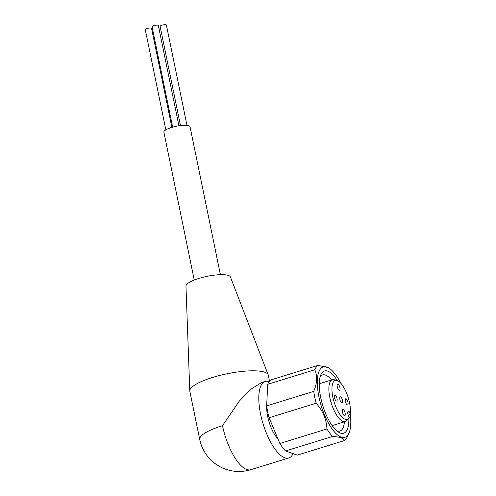 <?xml version="1.0" encoding="UTF-8"?>
<svg xmlns="http://www.w3.org/2000/svg" width="496" height="496" viewBox="0 0 496 496"><rect width="100%" height="100%" fill="white"/><g stroke="black" fill="none" stroke-linecap="round" stroke-linejoin="round"><path stroke-width="0.74" d="M172.658 127.137L152.055 26.747A3.205 0.769 -11.6 0 1 153.878 25.643A3.205 0.769 -11.6 0 1 158.329 25.463L178.926 125.779M165.838 129.816L145.272 29.624A3.205 0.769 -11.6 0 1 147.665 28.365A3.205 0.769 -11.6 0 1 151.268 28.105A3.205 0.769 -11.6 0 1 151.553 28.34L171.876 127.36M151.819 29.648A3.205 0.769 -11.6 0 1 152.619 29.487M158.918 28.315A3.205 0.769 -11.6 0 1 160.134 27.832A3.205 0.769 -11.6 0 1 160.406 27.757M180.482 125.569L160.109 26.325A3.205 0.769 -11.6 0 1 162.502 25.06A3.205 0.769 -11.6 0 1 166.104 24.8A3.205 0.769 -11.6 0 1 166.389 25.036L186.98 125.358M194.252 280.042L163.878 132.085A13.349 3.218 -11.6 0 1 173.836 126.821A13.349 3.218 -11.6 0 1 188.846 125.736A13.349 3.218 -11.6 0 1 190.03 126.716L220.404 274.672M293.111 453.629A40.046 14.514 -107.1 0 1 288.796 457.969A40.046 14.514 -107.1 0 1 260.543 413.943A40.046 14.514 -107.1 0 1 265.193 381.436L261.603 382.546L250.542 389.422L239.202 401.227L222.506 425.68A40.046 9.647 168.4 0 0 199.727 439.487L189.832 391.263A40.046 9.647 -11.6 0 1 189.782 390.873L185.963 286.031A22.692 5.468 -11.6 0 1 198.896 278.423A22.692 5.468 -11.6 0 1 230.38 276.911L268.169 374.784A40.046 9.647 -11.6 0 1 268.28 375.156L269.514 381.17M189.782 390.873A40.046 9.647 -11.6 0 1 212.604 377.456A40.046 9.647 -11.6 0 1 268.169 374.784M277.89 438.78A22.692 8.227 -107.1 0 1 267.673 416.442A22.692 8.227 -107.1 0 1 266.705 406.187M348.843 418.072A32.569 11.805 -107.1 0 1 338.508 432.128A32.569 11.805 -107.1 0 1 320.676 397.426A32.569 11.805 -107.1 0 1 320.825 374.79A32.569 11.805 -107.1 0 1 337.28 380.581M331.533 379.973A29.363 10.645 72.9 0 0 322.549 374.926A29.363 10.645 72.9 0 0 320.125 376.811M348.682 415.295A32.569 11.805 -107.1 0 1 348.769 416.541L349.252 417.403A20.348 7.378 -107.1 0 1 348.614 418.364A20.348 7.378 -107.1 0 1 332.828 396.98A20.348 7.378 -107.1 0 1 336.927 380.469A20.348 7.378 -107.1 0 1 349.55 402.833A20.348 7.378 -107.1 0 1 350.306 413.441L348.291 415.481M348.614 418.364L346.797 420.496A21.892 7.936 -107.1 0 1 345.259 421.557A21.892 7.936 -107.1 0 1 329.815 397.494A21.892 7.936 -107.1 0 1 332.357 379.719A21.892 7.936 -107.1 0 1 334.23 379.731L336.927 380.469M345.352 401.363A3.205 1.159 -107.1 0 1 345.724 398.765A3.205 1.159 -107.1 0 1 347.987 402.287A3.205 1.159 -107.1 0 1 347.615 404.885A3.205 1.159 -107.1 0 1 345.352 401.363M337.268 386.756A3.205 1.159 -107.1 0 1 337.64 384.152A3.205 1.159 -107.1 0 1 339.896 387.674A3.205 1.159 -107.1 0 1 339.524 390.278A3.205 1.159 -107.1 0 1 337.268 386.756M339.872 399.447A3.205 1.159 -107.1 0 1 340.244 396.843A3.205 1.159 -107.1 0 1 342.507 400.365A3.205 1.159 -107.1 0 1 342.135 402.969A3.205 1.159 -107.1 0 1 339.872 399.447M334.391 397.525A3.205 1.159 -107.1 0 1 334.763 394.928A3.205 1.159 -107.1 0 1 337.02 398.449A3.205 1.159 -107.1 0 1 336.648 401.047A3.205 1.159 -107.1 0 1 334.391 397.525M342.476 412.139A3.205 1.159 -107.1 0 1 342.848 409.535A3.205 1.159 -107.1 0 1 345.111 413.056A3.205 1.159 -107.1 0 1 344.739 415.66A3.205 1.159 -107.1 0 1 342.476 412.139M318.004 365.385A40.046 14.514 -107.1 0 0 314.78 369.762C317.564 375.993 317.217 383.197 313.732 391.369A40.046 14.514 -107.1 0 0 314.749 397.228A40.046 14.514 -107.1 0 0 316.169 403.229L269.092 417.744A40.046 14.514 -107.1 0 1 267.679 411.748A40.046 14.514 -107.1 0 1 266.662 405.889L267.71 384.282A40.046 14.514 -107.1 0 1 270.928 379.905L318.004 365.385L328.098 367.567L329.015 368.144A36.84 13.355 -107.1 0 1 340.845 383.296M313.732 391.369L266.662 405.889M350.226 413.54A36.84 13.355 -107.1 0 1 349.023 433.008A36.84 13.355 -107.1 0 1 333.864 431.241A36.84 13.355 -107.1 0 1 318.922 396.812A36.84 13.355 -107.1 0 1 329.015 368.144M316.169 403.229C322.89 410.837 326.48 419.418 326.932 428.972L279.862 443.486L269.092 417.744M349.023 433.008L347.467 436.573A40.046 14.514 -107.1 0 1 344.404 440.584C343.592 438.241 339.655 436.858 332.593 436.449A40.046 14.514 -107.1 0 1 326.932 428.972M265.193 381.436A40.046 14.514 -107.1 0 1 269.154 381.622M314.78 369.762L267.71 384.282M344.404 440.584L297.327 455.105L285.516 450.969A40.046 14.514 -107.1 0 1 279.862 443.486M332.593 436.449L285.516 450.969M336.79 430.85A29.363 10.645 72.9 0 0 339.853 431.049A29.363 10.645 72.9 0 0 344.435 421.811M348.781 416.553A3.472 1.259 -107.1 0 1 347.758 413.236A3.472 1.259 -107.1 0 1 348.285 411.258A3.472 1.259 -107.1 0 1 349.841 412.598L350.306 413.441M222.506 425.68A40.046 14.514 72.9 0 0 250.753 469.7L288.796 457.969M347.758 413.236L349.841 412.598M332.153 425.599L345.259 421.557M319.25 383.761L332.357 379.719M199.727 439.487A40.046 40.046 0 0 0 250.753 469.7"/></g></svg>
